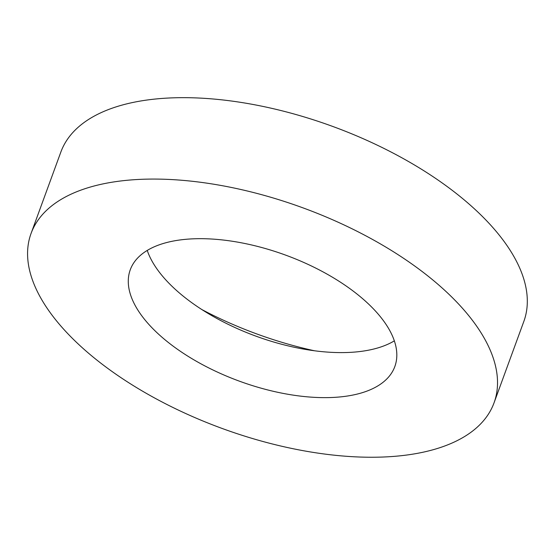 <?xml version="1.0" encoding="UTF-8"?>
<svg xmlns="http://www.w3.org/2000/svg" width="555" height="555" viewBox="0 0 555 555"><rect width="100%" height="100%" fill="white"/><g stroke="black" fill="none" stroke-linecap="round" stroke-linejoin="round"><path stroke-width="0.83" d="M147.242 250.43A140.859 67.127 -159.9 0 0 174.138 288.295A140.859 67.127 -159.9 0 0 211.844 315.649A140.859 67.127 -159.9 0 0 302.891 348.97A140.859 67.127 -159.9 0 0 394.341 340.853M201.812 309.537A217.151 103.487 -159.9 0 0 314.498 350.774M157.662 333.333A140.859 67.127 -159.9 0 0 295.87 395.521A140.859 67.127 -159.9 0 0 394.827 366.564A140.859 67.127 -159.9 0 0 285.617 255.12A140.859 67.127 -159.9 0 0 130.272 269.751A140.859 67.127 -159.9 0 0 157.662 333.333M78.99 344.71A246.496 117.473 -159.9 0 0 320.866 453.539A246.496 117.473 -159.9 0 0 494.033 402.868A246.496 117.473 -159.9 0 0 302.919 207.841A246.496 117.473 -159.9 0 0 31.066 233.447A246.496 117.473 -159.9 0 0 78.99 344.71M494.033 402.868L523.823 321.463A246.496 117.473 -159.9 0 0 332.709 126.436A246.496 117.473 -159.9 0 0 60.856 152.042L31.066 233.447"/></g></svg>
